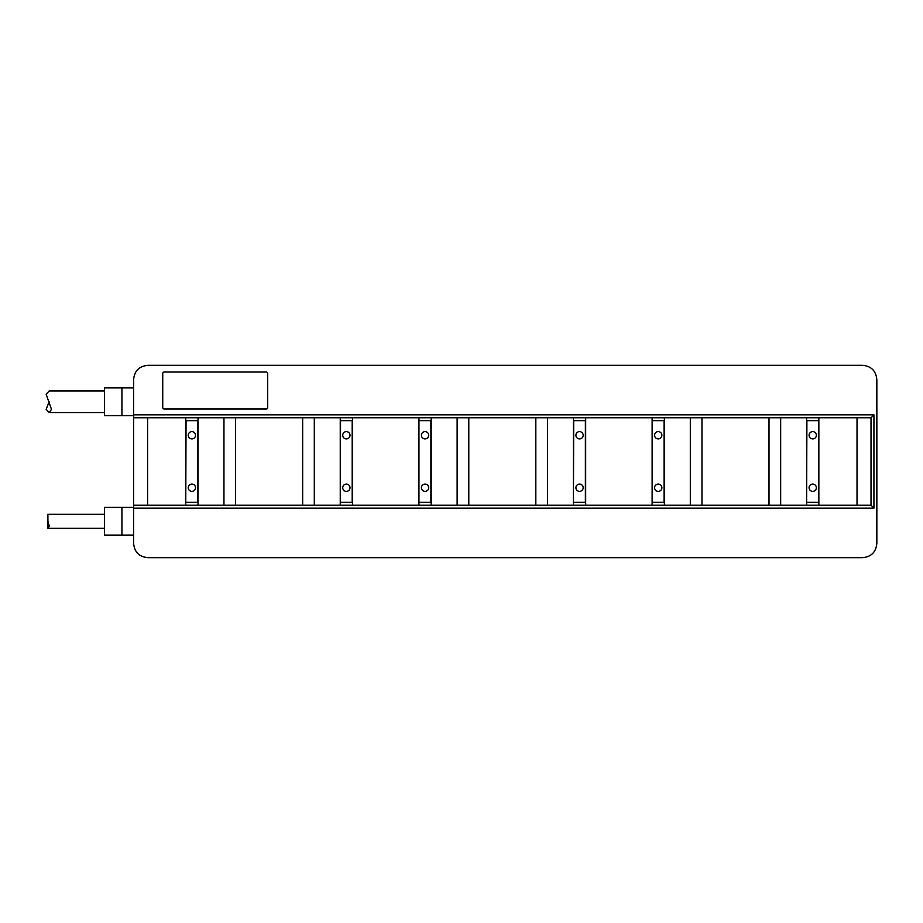 <?xml version="1.0" encoding="UTF-8"?>
<svg xmlns="http://www.w3.org/2000/svg" width="923" height="923" viewBox="0 0 923 923"><rect width="100%" height="100%" fill="white"/><g stroke="black" fill="none" stroke-linecap="round" stroke-linejoin="round"><path stroke-width="1.38" d="M818.851 420.692L806.898 420.692L806.61 502.308M818.851 502.308L806.898 502.308M147.588 417.784L147.588 505.216L818.851 505.216L818.851 417.784L871.024 417.784L873.931 414.865L133.593 414.865L133.593 417.784L818.851 417.784M198.007 420.692L186.054 420.692L185.765 502.308M198.007 502.308L186.054 502.308M198.007 505.216L198.007 417.784M418.95 505.216L418.95 417.784M352.494 505.216L352.494 417.784M652.123 505.216L652.123 417.784M585.667 505.216L585.667 417.784M185.765 505.216L185.765 417.784M857.029 417.784L857.029 505.216L818.851 505.216M223.954 505.216L223.954 417.784M302.652 505.216L302.652 417.784M235.607 505.216L235.607 417.784M314.305 505.216L314.305 417.784M340.252 505.216L340.252 417.784M457.127 505.216L457.127 417.784M431.191 505.216L431.191 417.784M535.825 505.216L535.825 417.784M468.792 505.216L468.792 417.784M547.489 505.216L547.489 417.784M573.425 505.216L573.425 417.784M690.312 505.216L690.312 417.784M664.364 505.216L664.364 417.784M769.009 505.216L769.009 417.784M701.965 505.216L701.965 417.784M780.662 505.216L780.662 417.784M806.61 505.216L806.61 417.784M418.95 420.692L418.95 502.308M431.191 420.692L419.238 420.692M147.588 505.216L133.593 505.216L133.593 542.597M871.024 417.784L871.024 505.216L857.029 505.216M871.024 505.216L873.931 508.135L873.931 414.865M197.718 420.692L197.718 502.308M195.526 487.736A3.646 3.646 0 0 0 191.892 484.09A3.646 3.646 0 0 0 188.246 487.736A3.646 3.646 0 0 0 191.892 491.371A3.646 3.646 0 0 0 195.526 487.736M195.526 435.264A3.646 3.646 0 0 0 191.892 431.629A3.646 3.646 0 0 0 188.246 435.264A3.646 3.646 0 0 0 191.892 438.91A3.646 3.646 0 0 0 195.526 435.264M133.593 417.784L133.593 505.216M133.593 379.988L133.593 414.865M133.593 507.408L121.928 507.408L121.928 535.098L133.593 535.098L133.593 542.77M876.85 543.012L876.85 543.105C876.112 552.092 871.254 556.95 862.278 557.688L148.165 557.688C139.188 556.95 134.331 552.092 133.593 543.105L133.593 543.012M121.928 415.592L104.449 415.592L104.449 387.902L121.928 387.902L121.928 415.592L133.593 415.592M133.593 387.902L121.928 387.902M49.196 390.96L46.15 394.202L51.48 409.374L49.138 412.535L46.15 409.304L49.138 401.747M121.928 535.098L104.449 535.098L104.449 507.408L121.928 507.408M104.449 514.261L47.904 514.261L47.904 521.253L49.334 526.202L47.904 528.244L47.904 521.253M876.85 543.105L876.85 379.895C876.112 370.908 871.254 366.05 862.278 365.312L148.165 365.312C139.188 366.05 134.331 370.908 133.593 379.895M162.736 407.574L162.736 373.48A1.454 1.454 0 0 1 164.202 372.015L266.216 372.015A1.454 1.454 0 0 1 267.67 373.48L267.67 407.574A1.454 1.454 0 0 1 266.216 409.039L164.202 409.039A1.454 1.454 0 0 1 162.736 407.574M352.494 420.692L340.541 420.692L340.252 502.308M352.494 502.308L340.541 502.308M352.194 420.692L352.194 502.308M350.013 487.736A3.646 3.646 0 0 0 346.367 484.09A3.646 3.646 0 0 0 342.721 487.736A3.646 3.646 0 0 0 346.367 491.371A3.646 3.646 0 0 0 350.013 487.736M350.013 435.264A3.646 3.646 0 0 0 346.367 431.629A3.646 3.646 0 0 0 342.721 435.264A3.646 3.646 0 0 0 346.367 438.91A3.646 3.646 0 0 0 350.013 435.264M585.667 420.692L573.714 420.692L573.425 502.308M585.667 502.308L573.714 502.308M585.378 420.692L585.378 502.308M583.186 487.736A3.646 3.646 0 0 0 579.552 484.09A3.646 3.646 0 0 0 575.906 487.736A3.646 3.646 0 0 0 579.552 491.371A3.646 3.646 0 0 0 583.186 487.736M583.186 435.264A3.646 3.646 0 0 0 579.552 431.629A3.646 3.646 0 0 0 575.906 435.264A3.646 3.646 0 0 0 579.552 438.91A3.646 3.646 0 0 0 583.186 435.264M664.364 420.692L652.411 420.692L652.123 502.308M664.364 502.308L652.411 502.308M664.075 420.692L664.075 502.308M661.883 487.736A3.646 3.646 0 0 0 658.249 484.09A3.646 3.646 0 0 0 654.603 487.736A3.646 3.646 0 0 0 658.249 491.371A3.646 3.646 0 0 0 661.883 487.736M661.883 435.264A3.646 3.646 0 0 0 658.249 431.629A3.646 3.646 0 0 0 654.603 435.264A3.646 3.646 0 0 0 658.249 438.91A3.646 3.646 0 0 0 661.883 435.264M818.551 420.692L818.551 502.308M816.37 487.736A3.646 3.646 0 0 0 812.725 484.09A3.646 3.646 0 0 0 809.079 487.736A3.646 3.646 0 0 0 812.725 491.371A3.646 3.646 0 0 0 816.37 487.736M816.37 435.264A3.646 3.646 0 0 0 812.725 431.629A3.646 3.646 0 0 0 809.079 435.264A3.646 3.646 0 0 0 812.725 438.91A3.646 3.646 0 0 0 816.37 435.264M431.191 502.308L419.238 502.308M430.891 420.692L430.891 502.308M428.71 487.736A3.646 3.646 0 0 0 425.065 484.09A3.646 3.646 0 0 0 421.419 487.736A3.646 3.646 0 0 0 425.065 491.371A3.646 3.646 0 0 0 428.71 487.736M428.71 435.264A3.646 3.646 0 0 0 425.065 431.629A3.646 3.646 0 0 0 421.419 435.264A3.646 3.646 0 0 0 425.065 438.91A3.646 3.646 0 0 0 428.71 435.264M133.593 508.135L873.931 508.135M104.449 390.96L49.138 390.96M104.449 412.535L49.196 412.535M104.449 528.244L47.904 528.244"/></g></svg>
